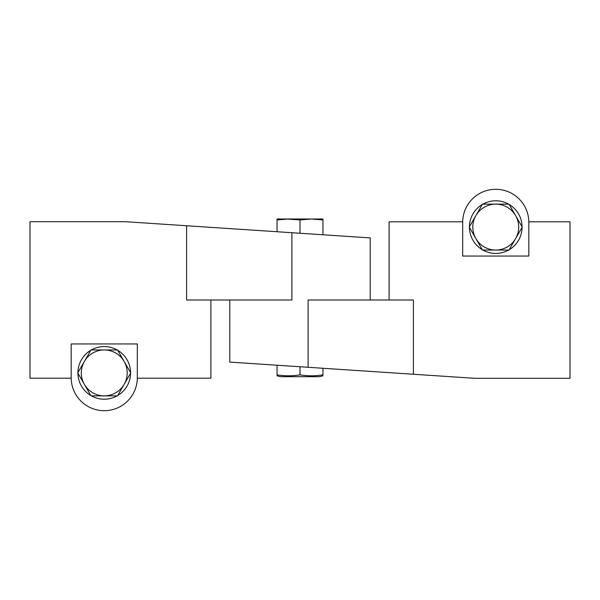 <?xml version="1.0" encoding="UTF-8"?>
<svg xmlns="http://www.w3.org/2000/svg" width="600" height="600" viewBox="0 0 600 600"><rect width="100%" height="100%" fill="white"/><g stroke="black" fill="none" stroke-linecap="round" stroke-linejoin="round"><path stroke-width="0.9" d="M370.2 300L370.2 237.9L186.6 225.75L186.6 300L210.9 300L210.9 378.195L137.317 378.195L137.325 343.95L71.175 343.95L71.175 377.625A33.075 33.075 0 0 0 104.25 410.7A33.075 33.075 0 0 0 137.325 377.625M71.175 377.625L71.183 378.195L30 378.195L30 221.7L125.4 221.7L186.6 225.75M90.998 349.95L117.502 349.95L130.748 372.9L117.502 395.85L104.25 395.85A22.95 22.95 0 0 0 124.125 361.425A22.95 22.95 0 0 0 84.375 361.425L90.998 349.95M77.752 372.9L84.375 361.425A22.95 22.95 0 0 0 84.375 384.375L77.752 372.9M90.998 395.85L84.375 384.375A22.95 22.95 0 0 0 104.25 395.85L90.998 395.85M90.825 395.543A26.325 26.325 0 0 1 77.925 373.207M77.925 372.593A26.325 26.325 0 0 1 90.825 350.257M91.358 395.85A26.325 26.325 0 0 0 117.142 395.85M130.575 373.207A26.325 26.325 0 0 1 117.675 395.543M117.675 350.257A26.325 26.325 0 0 1 130.575 372.593M91.358 349.95A26.325 26.325 0 0 1 117.142 349.95M210.9 300L291.9 300L291.9 232.718M229.8 300L229.8 362.1L413.4 374.25L413.4 300L389.1 300L389.1 221.805L462.683 221.805L462.675 256.05L528.825 256.05L528.825 222.375A33.075 33.075 0 0 0 495.75 189.3A33.075 33.075 0 0 0 462.675 222.375M528.825 222.375L528.817 221.805L570 221.805L570 378.3L474.6 378.3L413.4 374.25M509.002 250.05L482.498 250.05L469.252 227.1L482.498 204.15L495.75 204.15A22.95 22.95 0 0 0 475.875 238.575A22.95 22.95 0 0 0 515.625 238.575L509.002 250.05M522.248 227.1L515.625 238.575A22.95 22.95 0 0 0 515.625 215.625L522.248 227.1M509.002 204.15L515.625 215.625A22.95 22.95 0 0 0 495.75 204.15L509.002 204.15M509.175 204.458A26.325 26.325 0 0 1 522.075 226.792M522.075 227.407A26.325 26.325 0 0 1 509.175 249.743M508.643 204.15A26.325 26.325 0 0 0 482.857 204.15M469.425 226.792A26.325 26.325 0 0 1 482.325 204.458M482.325 249.743A26.325 26.325 0 0 1 469.425 227.407M508.643 250.05A26.325 26.325 0 0 1 482.857 250.05M389.1 300L308.1 300L308.1 367.282M277.05 365.228L277.05 374.858C277.05 376.118 277.05 376.118 277.05 374.858C284.7 376.11 292.35 376.11 300 374.858C307.65 376.11 315.3 376.11 322.95 374.858C322.95 376.118 322.95 376.118 322.95 374.858L322.95 368.265M300 366.743L300 374.858M277.05 375.81L280.29 376.68L319.71 376.68L322.95 375.81M286.5 219L300 219.952L311.475 219L322.95 219L322.95 234.772M288.525 219L277.05 219.952L277.05 219L311.475 219L322.95 219.952M300 219.952L300 233.257M311.475 219L313.5 219M277.05 219.952L277.05 231.735"/></g></svg>
